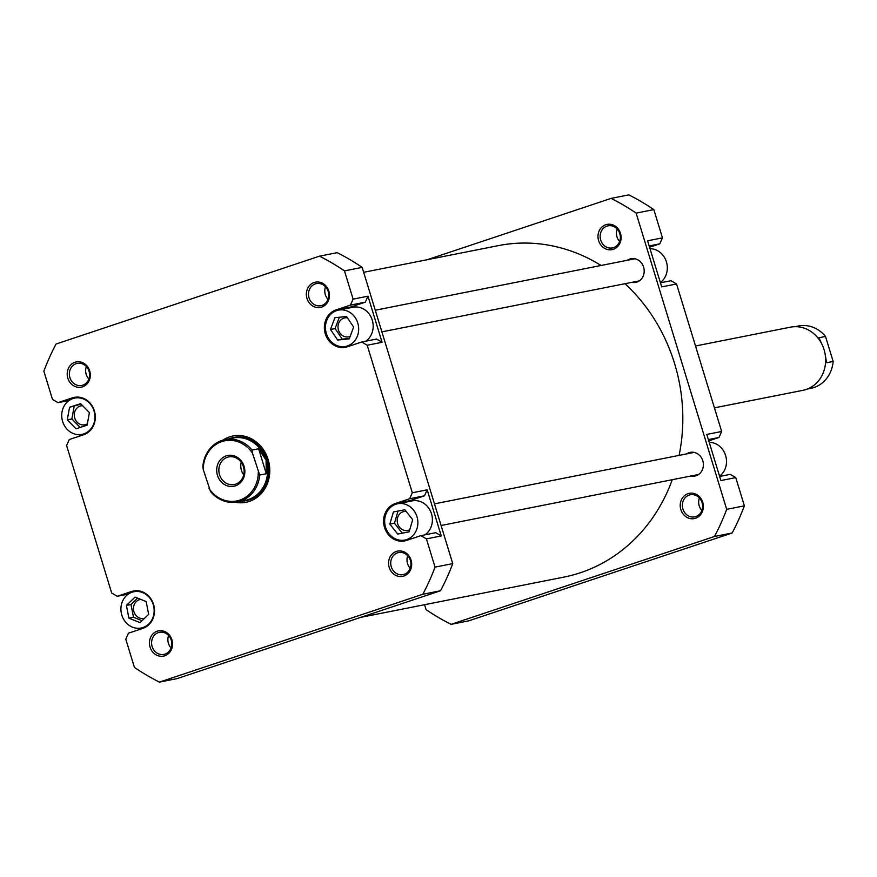 <?xml version="1.0" encoding="UTF-8"?>
<svg xmlns="http://www.w3.org/2000/svg" width="877" height="877" viewBox="0 0 877 877"><rect width="100%" height="100%" fill="white"/><g stroke="black" fill="none" stroke-linecap="round" stroke-linejoin="round"><path stroke-width="1.32" d="M605.799 224.72A12.87 11.511 78.8 0 1 620.488 233.37A12.87 11.511 78.8 0 1 613.308 249.309A12.87 11.511 78.8 0 1 598.618 240.66A12.87 11.511 78.8 0 1 605.799 224.72M613.549 247.632A11.258 10.064 -101.2 0 0 619.995 234.302A11.258 10.064 -101.2 0 0 608.068 225.827A11.258 10.064 -101.2 0 0 606.972 226.113A11.258 10.064 -101.2 0 0 600.526 239.454A11.258 10.064 -101.2 0 0 612.453 247.928A11.258 10.064 -101.2 0 0 613.549 247.632M688.017 493.663A12.87 11.511 78.8 0 1 702.707 502.313A12.87 11.511 78.8 0 1 695.538 518.252A12.87 11.511 78.8 0 1 680.848 509.603A12.87 11.511 78.8 0 1 688.017 493.663M695.768 516.575A11.258 10.064 -101.2 0 0 702.225 503.234A11.258 10.064 -101.2 0 0 690.298 494.771A11.258 10.064 -101.2 0 0 689.19 495.056A11.258 10.064 -101.2 0 0 682.744 508.386A11.258 10.064 -101.2 0 0 694.672 516.86A11.258 10.064 -101.2 0 0 695.768 516.575M627.373 260.272A12.07 10.787 78.8 0 1 629.839 259.044A12.07 10.787 78.8 0 1 631.012 258.726A12.07 10.787 78.8 0 1 643.795 267.803A12.07 10.787 78.8 0 1 636.888 282.087A12.07 10.787 78.8 0 1 635.704 282.405A12.07 10.787 78.8 0 1 631.758 282.361M686.57 453.902A12.07 10.787 78.8 0 1 689.037 452.675A12.07 10.787 78.8 0 1 690.221 452.368A12.07 10.787 78.8 0 1 702.992 461.445A12.07 10.787 78.8 0 1 696.086 475.729A12.07 10.787 78.8 0 1 694.913 476.036A12.07 10.787 78.8 0 1 690.955 476.003M719.644 476.452L730.245 474.347L735.759 477.592L744.387 505.843A235.332 210.337 78.8 0 1 732.174 532.975L468.778 620.828L451.085 624.336L714.481 536.483A235.332 210.337 78.8 0 0 726.693 509.351L636.132 213.111A235.332 210.337 78.8 0 0 611.116 198.388L628.809 194.88A235.332 210.337 78.8 0 1 653.825 209.603L662.464 237.853L647.599 240.802L661.686 286.9L676.551 283.962L721.661 431.495L718.976 437.47L708.364 439.574M721.661 431.495L706.796 434.433L720.894 480.541L735.759 477.592M691.657 452.192A12.07 10.787 -101.2 0 0 689.41 453.343M693.784 475.444A12.07 10.787 -101.2 0 0 696.305 475.652M632.46 258.551A12.07 10.787 -101.2 0 0 630.201 259.713M634.586 281.802A12.07 10.787 -101.2 0 0 637.108 282.01M662.464 237.853L659.767 243.828L649.166 245.933M649.561 247.237L659.767 243.828M660.436 282.811L671.048 280.717L676.551 283.962M708.759 440.868L718.976 437.47M451.085 624.336A235.332 210.337 78.8 0 1 426.069 609.614L424.567 604.702M611.116 198.388L427.351 259.68M714.481 536.483L732.174 532.975M653.825 209.603L636.132 213.111M726.693 509.351L744.387 505.843M619.644 241.515A11.258 10.064 78.8 0 1 617.167 229.007M701.863 510.458A11.258 10.064 78.8 0 1 699.386 497.95M709.208 442.326A18.505 16.542 78.8 0 1 725.619 455.525A18.505 16.542 78.8 0 1 719.568 476.211M650.01 248.695A18.505 16.542 78.8 0 1 666.421 261.883A18.505 16.542 78.8 0 1 660.37 282.569M395.867 504.242A18.505 16.542 -101.2 0 0 385.266 526.145A18.505 16.542 -101.2 0 0 404.856 540.057A18.505 16.542 -101.2 0 0 406.665 539.585A18.505 16.542 -101.2 0 0 417.255 517.671A18.505 16.542 -101.2 0 0 397.665 503.76A18.505 16.542 -101.2 0 0 395.867 504.242M336.658 310.601A18.505 16.542 -101.2 0 0 326.069 332.504A18.505 16.542 -101.2 0 0 345.659 346.426A18.505 16.542 -101.2 0 0 347.467 345.944A18.505 16.542 -101.2 0 0 358.057 324.041A18.505 16.542 -101.2 0 0 338.467 310.118A18.505 16.542 -101.2 0 0 336.658 310.601M72.934 398.564A18.505 16.542 -101.2 0 0 62.344 420.467A18.505 16.542 -101.2 0 0 81.934 434.389A18.505 16.542 -101.2 0 0 83.743 433.907A18.505 16.542 -101.2 0 0 94.332 412.004A18.505 16.542 -101.2 0 0 74.742 398.081A18.505 16.542 -101.2 0 0 72.934 398.564M132.131 592.194A18.505 16.542 -101.2 0 0 121.541 614.108A18.505 16.542 -101.2 0 0 141.131 628.02A18.505 16.542 -101.2 0 0 142.94 627.548A18.505 16.542 -101.2 0 0 153.53 605.634A18.505 16.542 -101.2 0 0 133.94 591.723A18.505 16.542 -101.2 0 0 132.131 592.194M157.235 631.199A12.87 11.511 78.8 0 1 171.925 639.848A12.87 11.511 78.8 0 1 164.744 655.788A12.87 11.511 78.8 0 1 150.055 647.138A12.87 11.511 78.8 0 1 157.235 631.199M164.986 654.11A11.258 10.064 -101.2 0 0 171.432 640.769A11.258 10.064 -101.2 0 0 159.504 632.306A11.258 10.064 -101.2 0 0 158.408 632.591A11.258 10.064 -101.2 0 0 151.962 645.932A11.258 10.064 -101.2 0 0 163.889 654.395A11.258 10.064 -101.2 0 0 164.986 654.11M75.005 362.256A12.87 11.511 78.8 0 1 89.695 370.905A12.87 11.511 78.8 0 1 82.526 386.845A12.87 11.511 78.8 0 1 67.836 378.195A12.87 11.511 78.8 0 1 75.005 362.256M82.767 385.167A11.258 10.064 -101.2 0 0 89.213 371.837A11.258 10.064 -101.2 0 0 77.286 363.363A11.258 10.064 -101.2 0 0 76.189 363.659A11.258 10.064 -101.2 0 0 69.743 376.989A11.258 10.064 -101.2 0 0 81.66 385.463A11.258 10.064 -101.2 0 0 82.767 385.167M314.141 282.504A12.87 11.511 78.8 0 1 328.831 291.153A12.87 11.511 78.8 0 1 321.662 307.093A12.87 11.511 78.8 0 1 306.972 298.443A12.87 11.511 78.8 0 1 314.141 282.504M321.903 305.415A11.258 10.064 -101.2 0 0 328.349 292.074A11.258 10.064 -101.2 0 0 316.422 283.611A11.258 10.064 -101.2 0 0 315.314 283.896A11.258 10.064 -101.2 0 0 308.868 297.237A11.258 10.064 -101.2 0 0 320.796 305.7A11.258 10.064 -101.2 0 0 321.903 305.415M396.36 551.436A12.87 11.511 78.8 0 1 411.05 560.085A12.87 11.511 78.8 0 1 403.88 576.025A12.87 11.511 78.8 0 1 389.191 567.375A12.87 11.511 78.8 0 1 396.36 551.436M404.122 574.347A11.258 10.064 -101.2 0 0 410.568 561.017A11.258 10.064 -101.2 0 0 398.64 552.543A11.258 10.064 -101.2 0 0 397.544 552.839A11.258 10.064 -101.2 0 0 391.098 566.169A11.258 10.064 -101.2 0 0 403.025 574.643A11.258 10.064 -101.2 0 0 404.122 574.347M222.999 440.101A33.786 30.202 78.8 0 1 229.577 436.867A33.786 30.202 78.8 0 1 268.143 459.57A33.786 30.202 78.8 0 1 249.309 501.414A33.786 30.202 78.8 0 1 235.321 502.269M241 501.227A32.186 28.766 -101.2 0 0 245.527 500.745L246.404 500.57A32.186 28.766 -101.2 0 0 249.55 499.737A32.186 28.766 -101.2 0 0 267.967 461.642A32.186 28.766 -101.2 0 0 233.896 437.437L233.019 437.612A32.186 28.766 -101.2 0 0 229.873 438.445A32.186 28.766 -101.2 0 0 228.645 438.884M140.78 599.408A9.658 8.627 -101.2 0 0 140.265 599.484A9.658 8.627 -101.2 0 0 139.322 599.736A9.658 8.627 -101.2 0 0 133.786 611.17A9.658 8.627 -101.2 0 0 144.014 618.428A9.658 8.627 -101.2 0 0 144.53 618.307M82.635 405.711A9.658 8.627 -101.2 0 0 81.057 405.854A9.658 8.627 -101.2 0 0 80.114 406.106A9.658 8.627 -101.2 0 0 74.589 417.529A9.658 8.627 -101.2 0 0 84.817 424.797A9.658 8.627 -101.2 0 0 85.76 424.545A9.658 8.627 -101.2 0 0 87.371 423.788M347.369 317.814A9.658 8.627 -101.2 0 0 344.793 317.891A9.658 8.627 -101.2 0 0 343.85 318.143A9.658 8.627 -101.2 0 0 338.325 329.577A9.658 8.627 -101.2 0 0 348.542 336.834A9.658 8.627 -101.2 0 0 349.484 336.582A9.658 8.627 -101.2 0 0 350.164 336.319M406.139 511.412A9.658 8.627 -101.2 0 0 403.99 511.532A9.658 8.627 -101.2 0 0 403.047 511.773A9.658 8.627 -101.2 0 0 397.522 523.207A9.658 8.627 -101.2 0 0 407.739 530.464A9.658 8.627 -101.2 0 0 408.682 530.223A9.658 8.627 -101.2 0 0 409.723 529.785M135.365 590.747L131.539 591.504A19.305 17.255 -101.2 0 1 133.425 590.999A19.305 17.255 -101.2 0 1 153.87 605.525A19.305 17.255 -101.2 0 1 142.819 628.381L128.47 633.172L125.784 639.147L134.422 667.397A235.332 210.337 -101.2 0 0 159.428 682.12L422.824 594.266A235.332 210.337 -101.2 0 0 435.047 567.123L426.408 538.884L420.894 535.639L435.759 532.69L441.274 535.935L427.176 489.826L424.49 495.812L410.14 500.592A19.305 17.255 -101.2 0 0 407.345 501.841M424.939 534.838A18.505 16.542 -101.2 0 0 431.078 512.574A18.505 16.542 -101.2 0 0 412.179 500.888L397.665 503.76M424.49 495.812L409.625 498.75L412.311 492.775L367.2 345.242L361.697 341.997L376.562 339.059L382.076 342.293L367.978 296.196L365.281 302.17L350.943 306.961A19.305 17.255 -101.2 0 0 348.147 308.211M365.742 341.197A18.505 16.542 -101.2 0 0 371.87 318.932A18.505 16.542 -101.2 0 0 352.982 307.246L338.467 310.118M79.029 434.674L79.478 436.132M138.237 628.305L138.676 629.763M365.281 302.17L350.416 305.119L336.077 309.899A19.305 17.255 -101.2 0 0 325.016 332.767A19.305 17.255 -101.2 0 0 345.461 347.281A19.305 17.255 -101.2 0 0 347.347 346.788L361.697 341.997M350.416 305.119L353.113 299.145L344.475 270.894A235.332 210.337 -101.2 0 0 319.458 256.172L56.062 344.025A235.332 210.337 -101.2 0 0 43.85 371.157L52.488 399.408L57.992 402.653L69.173 400.438M131.539 591.504L117.2 596.283L111.686 593.038L66.586 445.505L69.272 439.53L83.622 434.751A19.305 17.255 -101.2 0 0 94.672 411.883A19.305 17.255 -101.2 0 0 74.227 397.369A19.305 17.255 -101.2 0 0 72.342 397.862L57.992 402.653M409.625 498.75L395.275 503.541A19.305 17.255 -101.2 0 0 384.225 526.397A19.305 17.255 -101.2 0 0 404.659 540.923A19.305 17.255 -101.2 0 0 406.544 540.418L420.894 535.639M159.428 682.12L177.121 678.612L440.528 590.758A235.332 210.337 -101.2 0 0 452.74 563.615L362.168 267.386A235.332 210.337 -101.2 0 0 337.163 252.664L319.458 256.172M440.528 590.758L422.824 594.266M353.113 299.145L367.978 296.196M382.076 342.293L367.2 345.242M412.311 492.775L427.176 489.826M441.274 535.935L426.408 538.884M435.047 567.123L452.74 563.615M362.168 267.386L344.475 270.894M410.217 568.23A11.258 10.064 78.8 0 1 407.728 555.722M327.987 299.298A11.258 10.064 78.8 0 1 325.51 286.79M88.851 379.05A11.258 10.064 78.8 0 1 86.374 366.542M171.081 647.993A11.258 10.064 78.8 0 1 168.603 635.485M117.2 596.283L128.371 594.069M148.662 614.328L146.163 601.556L135.036 597.105L126.409 605.415L128.908 618.186L140.035 622.637L148.662 614.328M80.618 403.65L69.557 407.279L67.277 419.864L76.058 428.82L87.119 425.192L89.399 412.607L80.618 403.65M346.481 316.498L334.904 317.704L330.497 329.478L337.645 340.046L349.221 338.84L353.639 327.066L346.481 316.498M404.834 509.756L393.422 511.949L389.848 524.106L397.698 534.06L409.11 531.868L412.683 519.721L404.834 509.756M137.612 598.136L131.002 604.505L133.501 617.276L142.052 620.686M133.501 617.276L128.908 618.186M131.002 604.505L126.409 605.415M81.057 404.1L69.557 407.279M74.161 406.369L71.87 418.954L80.213 427.461M71.87 418.954L67.277 419.864M339.344 317.244L335.091 328.568L342.249 339.136L349.386 338.39M342.249 339.136L337.645 340.046M335.091 328.568L330.497 329.478M398.015 511.061L394.453 523.196L402.291 533.15L409.12 531.846M402.291 533.15L397.698 534.06M394.453 523.196L389.848 524.106M795.011 326.683L798.563 325.981A31.78 28.404 78.8 0 1 825.509 336.461L833.15 361.445A31.78 28.404 78.8 0 1 814.009 387.502A31.78 28.404 78.8 0 1 810.907 388.325L807.355 389.026M714.437 407.849L802.992 390.309A32.186 28.766 -101.2 0 0 806.127 389.476A32.186 28.766 -101.2 0 0 824.555 351.37A32.186 28.766 -101.2 0 0 790.484 327.165L695.516 345.987M825.202 354.582L826.562 362.749L833.15 361.445M252.05 450.065L252.444 453.069A30.651 27.395 -101.2 0 0 221.826 441.58A30.651 27.395 -101.2 0 0 203.245 469.48L202.85 466.476A31.78 28.404 78.8 0 1 221.991 440.407A31.78 28.404 78.8 0 1 225.093 439.585A31.78 28.404 78.8 0 1 252.05 450.065L258.627 448.761L266.268 473.744L259.68 475.049A31.78 28.404 78.8 0 1 240.55 501.118A31.78 28.404 78.8 0 1 237.448 501.94A31.78 28.404 78.8 0 1 210.491 491.46L203.245 469.48M245.527 500.745A32.186 28.766 -101.2 0 0 248.662 499.912A32.186 28.766 -101.2 0 0 267.09 461.817A32.186 28.766 -101.2 0 0 233.019 437.612M237.448 501.94L245.264 500.383A31.78 28.404 -101.2 0 0 248.366 499.561A31.78 28.404 -101.2 0 0 266.082 460.217A31.78 28.404 -101.2 0 0 232.92 438.04L225.093 439.585M235.354 485.847A15.687 14.021 78.8 0 1 217.452 475.301A15.687 14.021 78.8 0 1 226.189 455.876A15.687 14.021 78.8 0 1 244.102 466.421A15.687 14.021 78.8 0 1 235.354 485.847M227.373 457.279A14.076 12.585 -101.2 0 0 219.316 473.942A14.076 12.585 -101.2 0 0 234.214 484.532A14.076 12.585 -101.2 0 0 235.595 484.17A14.076 12.585 -101.2 0 0 243.653 467.496A14.076 12.585 -101.2 0 0 228.744 456.906A14.076 12.585 -101.2 0 0 227.373 457.279M241.197 462.223A14.076 12.585 -101.2 0 0 243.707 474.874M252.444 453.069L259.68 475.049M209.11 488.653A30.651 27.395 -101.2 0 0 239.728 500.142A30.651 27.395 -101.2 0 0 258.298 472.243M258.627 448.761L266.082 460.217L266.268 473.744M825.509 336.461L818.932 337.766L822.198 344.804M360.885 617.32L563.933 577.099A168.954 151.008 -101.2 0 0 572.44 575.126A168.954 151.008 -101.2 0 0 672.264 479.708M679.105 455.382A168.954 151.008 -101.2 0 0 624.961 283.709M601.063 265.479A168.954 151.008 -101.2 0 0 498.268 245.637L363.67 272.298M76.167 397.106L72.342 397.862M410.14 500.592L395.275 503.541M350.943 306.961L336.077 309.899M404.856 540.057L411.675 538.708M345.659 346.426L352.477 345.078M81.934 434.389L86.417 433.501M141.131 628.02L145.615 627.132M133.94 591.723L138.423 590.835M74.742 398.081L79.226 397.193M634.97 258.759L375.268 310.217M639.355 280.859L381.89 331.868M694.167 452.4L434.466 503.847M698.552 474.501L441.087 525.498"/></g></svg>
